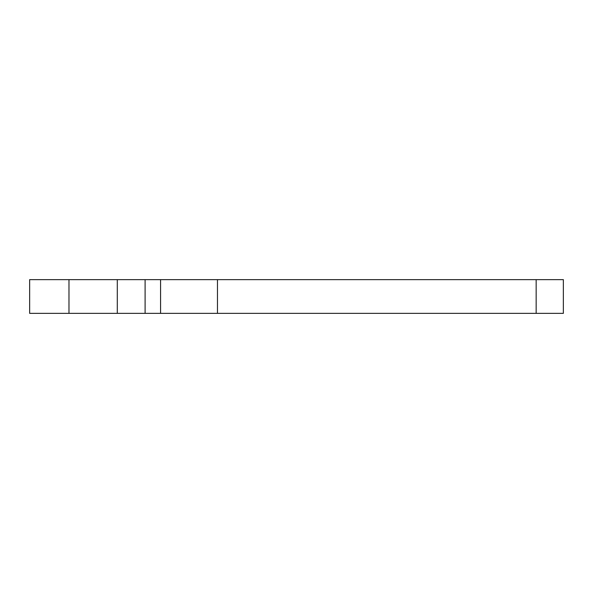 <?xml version="1.0" encoding="UTF-8"?>
<svg xmlns="http://www.w3.org/2000/svg" width="593" height="593" viewBox="0 0 593 593"><rect width="100%" height="100%" fill="white"/><g stroke="black" fill="none" stroke-linecap="round" stroke-linejoin="round"><path stroke-width="0.89" d="M563.35 313.356L217.461 313.356L217.461 279.644L563.35 279.644L563.35 313.356M160.57 313.356L160.57 279.644L29.65 279.644L29.65 313.356L217.461 313.356M160.57 279.644L217.461 279.644M536.161 313.356L536.161 279.644M145.1 313.356L145.1 279.644M68.973 313.356L68.973 279.644M117.295 313.356L117.295 279.644"/></g></svg>
